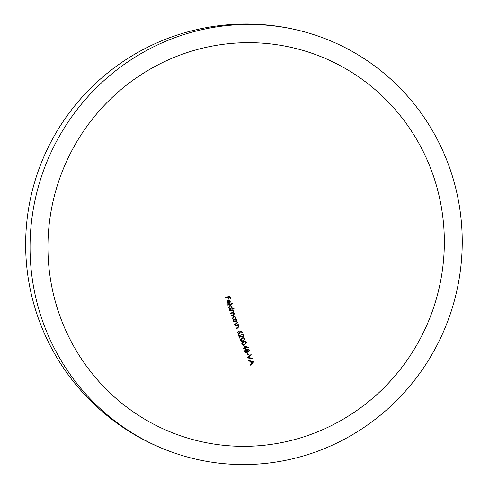 <?xml version="1.0" encoding="UTF-8"?>
<svg xmlns="http://www.w3.org/2000/svg" width="489" height="489" viewBox="0 0 489 489"><rect width="100%" height="100%" fill="white"/><g stroke="black" fill="none" stroke-linecap="round" stroke-linejoin="round"><path stroke-width="0.73" d="M297.129 438.877A202.226 197.807 107.3 0 0 444.281 246.866A202.226 197.807 107.3 0 0 306.365 51.449A202.226 197.807 107.3 0 0 195.142 50.122A202.226 197.807 107.3 0 0 47.989 242.134A202.226 197.807 107.3 0 0 185.899 437.551A202.226 197.807 107.3 0 0 297.129 438.877M232.409 303.424A202.165 35.41 -105.8 0 0 232.55 303.852A187.715 21.027 -14.7 0 0 227.843 305.179A202.226 35.422 74.2 0 1 227.703 304.751A187.892 21.045 165.3 0 1 232.409 303.424M229.818 305.558L230.802 305.57L232.165 306.903L231.933 308.51A186.003 20.838 165.3 0 1 233.938 307.948A202.165 35.41 -105.8 0 0 234.084 308.376A185.814 20.813 -14.7 0 0 229.378 309.702A202.226 35.422 74.2 0 1 229.231 309.274A186.003 20.838 165.3 0 1 229.812 309.109L228.687 307.868L229.818 305.558M235.747 321.316L234.824 321.505A180.056 20.171 -14.7 0 0 233.614 321.848A202.226 35.422 74.2 0 1 233.461 321.414A180.276 20.196 165.3 0 1 236.81 320.472A202.195 35.416 -105.8 0 0 236.963 320.9A180.056 20.171 -14.7 0 0 236.358 321.071L237.501 322.22L236.273 324.011A178.668 20.012 -14.7 0 0 234.561 324.494A202.226 35.422 74.2 0 1 234.408 324.06A178.895 20.037 165.3 0 1 235.979 323.614L236.725 323.351L237.061 322.257L235.747 321.316M237.208 325.381L236.285 325.564A177.904 19.927 -14.7 0 0 235.075 325.912A202.226 35.422 74.2 0 1 234.916 325.478A178.137 19.957 165.3 0 1 238.265 324.531A202.195 35.416 -105.8 0 0 238.424 324.965A177.904 19.927 -14.7 0 0 237.819 325.13L238.968 326.285L237.746 328.076A176.437 19.762 -14.7 0 0 236.034 328.559A202.226 35.422 74.2 0 1 235.875 328.131A176.682 19.792 165.3 0 1 237.452 327.685L238.198 327.416L238.528 326.322L237.208 325.381M239.439 333.938L238.589 333.932L237.477 332.832L238.332 330.974L239.861 331.139A183.968 0.391 -162.1 0 0 242.489 331.988A190.496 39.42 -67 0 0 242.367 332.392A183.772 0.391 17.9 0 1 240.038 331.64L240.264 332.123L239.225 333.877L240.264 332.123M239.738 331.102L239.653 331.071A184.97 0.397 17.9 0 0 242.281 331.921L242.489 331.988M243.443 341.591L245.35 341.487L246.487 342.532L244.714 344.886L242.825 344.965L241.658 343.889L243.443 341.591M249.439 350.051L248.797 351.768L247.556 351.346L246.719 352.636L245.619 352.532L244.598 351.383L245.362 349.335L247 349.941L247.691 348.957L248.345 348.987L249.439 350.051L248.797 351.768L248.204 351.762M250.423 361.34A163.888 4.285 10.3 0 0 248.644 361.01A202.226 35.422 74.2 0 1 248.449 360.527A164.194 4.291 -169.7 0 1 254.005 361.56A202.171 35.41 -105.8 0 0 254.035 361.622A160.679 28.136 -39.5 0 0 250.399 365.179A202.226 35.422 74.2 0 1 250.191 364.702A160.997 28.185 140.5 0 1 251.358 363.559A202.22 35.422 74.2 0 1 250.423 361.34L250.185 361.261A165.013 4.315 -169.7 0 0 248.632 360.974M252.611 358.199A202.171 35.41 -105.8 0 0 252.801 358.669A164.28 5.734 7.9 0 0 247.361 357.893A202.226 35.422 74.2 0 1 247.336 357.832A164.316 28.166 142.4 0 1 251.083 354.47A202.171 35.41 -105.8 0 0 251.273 354.941A164.011 28.111 -37.6 0 0 248.32 357.587A164.579 5.752 -172.1 0 1 252.611 358.199M247.556 352.887A202.22 35.422 -105.8 0 0 248.314 354.763A158.558 17.763 -14.7 0 0 247.844 354.892A202.22 35.422 74.2 0 1 247.086 353.015A160.013 17.922 165.3 0 1 247.556 352.887M243.669 348.706A202.226 35.422 74.2 0 1 243.498 348.272A163.858 18.356 165.3 0 1 244.555 347.972A202.226 35.422 74.2 0 1 243.65 345.668A178.43 1.216 -160.8 0 0 248.345 347.294A202.165 35.41 -105.8 0 0 248.375 347.379A163.546 18.319 -14.7 0 0 245.197 348.278A202.22 35.422 -105.8 0 0 245.417 348.834A163.137 18.276 -14.7 0 0 244.946 348.969A202.226 35.422 74.2 0 1 244.726 348.406A163.546 18.319 -14.7 0 0 243.669 348.706M242.024 337.868L243.932 337.765L245.056 338.804L243.277 341.157L241.389 341.236L240.233 340.167L242.024 337.868M238.339 334.8A187.128 7.115 -152.4 0 0 240.936 336.132L242.685 336.652L243.222 335.344L242.691 334.672L241.743 334.519A202.201 35.416 74.2 0 1 241.578 334.085L242.526 334.103L243.705 335.234L242.886 337.074L240.869 336.56A186.957 7.109 27.6 0 1 239.194 335.699A202.226 35.422 -105.8 0 0 240.038 337.948A170.747 19.126 -14.7 0 0 239.567 338.082A202.226 35.422 74.2 0 1 238.339 334.8M233.497 316.273L234.488 316.285L235.869 317.624L235.692 319.231A180.991 20.275 165.3 0 1 236.309 319.054A202.195 35.416 -105.8 0 0 236.462 319.488A180.777 20.251 -14.7 0 0 233.112 320.436A202.226 35.422 74.2 0 1 232.96 320.002A180.991 20.275 165.3 0 1 233.54 319.837L232.397 318.59L233.497 316.273M233.687 311.352L233.057 312.63L234.512 313.742L233.326 315.374A183.002 20.501 -14.7 0 0 231.517 315.888A202.226 35.422 74.2 0 1 231.364 315.46A183.204 20.52 165.3 0 1 233.18 314.947L234.072 313.785L233.277 313.015L231.988 313.131A184.121 20.624 -14.7 0 0 230.686 313.498A202.226 35.422 74.2 0 1 230.533 313.07A184.316 20.648 165.3 0 1 232.238 312.587L233.247 311.389L232.446 310.625L231.266 310.711A185.197 20.746 -14.7 0 0 229.861 311.108A202.226 35.422 74.2 0 1 229.714 310.68A185.386 20.764 165.3 0 1 233.064 309.733A202.195 35.416 -105.8 0 0 233.21 310.16A185.197 20.746 -14.7 0 0 232.63 310.326L233.687 311.352L233.412 312.734M228.302 303.094L228.112 303.033A200.08 41.449 102.3 0 0 228.045 303.467L226.78 302.184L227.923 299.946L229.176 300.032L230.252 301.218L230.056 302.801L229.023 303.51A202.22 35.422 74.2 0 1 227.984 300.399L227.171 302.013L228.302 303.094A199.157 41.253 -77.7 0 0 228.241 303.528L228.045 303.473M228.974 299.965L230.252 301.218M228.29 299.176A202.214 35.422 74.2 0 1 227.666 297.288A190.508 21.339 -14.7 0 0 225.435 297.923A202.226 35.422 74.2 0 1 225.295 297.495A190.661 21.357 165.3 0 1 229.879 296.2A202.171 35.41 -105.8 0 0 230.643 298.516A189.811 21.259 -14.7 0 0 230.172 298.645A202.183 35.416 74.2 0 1 229.549 296.762A190.508 21.339 -14.7 0 0 228.137 297.159A202.208 35.416 -105.8 0 0 228.76 299.048A189.811 21.259 -14.7 0 0 228.29 299.176M190.533 32.574A220.49 215.667 107.3 0 0 30.098 241.921A220.49 215.667 107.3 0 0 180.465 454.984A220.49 215.667 107.3 0 0 301.731 456.426A220.49 215.667 107.3 0 0 462.172 247.079A220.49 215.667 107.3 0 0 311.805 34.016A220.49 215.667 107.3 0 0 190.533 32.574M250.301 364.959A161.828 28.338 140.5 0 1 253.791 361.548L254.035 361.622M251.731 363.199L251.487 363.119A203.131 35.581 74.2 0 1 250.753 361.371A165.001 4.322 -169.8 0 1 252.88 361.762L253.119 361.836A163.876 4.291 10.2 0 0 250.991 361.444A202.22 35.422 -105.8 0 0 251.731 363.199A161.003 28.191 140.5 0 1 253.119 361.836M247.342 357.85A165.398 5.776 -172.1 0 1 252.568 358.596L252.801 358.669M252.568 358.596A203.082 35.569 74.2 0 1 252.391 358.168M251.273 354.941L251.04 354.867A165.135 28.307 142.4 0 0 248.082 357.514L248.32 357.587M247.795 354.769A159.726 17.891 165.3 0 1 248.082 354.69L248.314 354.763M248.082 354.69A203.131 35.581 74.2 0 1 247.373 352.936M246.285 349.476L247 349.941M247.556 351.346L246.719 352.636M248.412 351.261L247.263 350.521L247.63 349.323L248.216 349.403M247.63 349.323L247.489 350.595L248.638 351.328L248.956 350.161L248.216 349.409M247.996 351.236L248.638 351.328M245.295 349.708L246.059 349.794L245.521 349.776L245.075 351.255L246.535 352.202L247.024 350.735L245.295 349.708L245.075 351.255M246.303 352.129L244.842 351.188M245.998 352.184L246.535 352.202M243.62 348.59A164.671 18.448 165.3 0 1 244.5 348.339L244.726 348.406M244.903 348.846A164.267 18.399 165.3 0 1 245.197 348.767L245.417 348.834M245.197 348.767A203.137 35.581 74.2 0 1 244.971 348.205L245.197 348.278M244.971 348.205A164.671 18.448 165.3 0 1 248.155 347.312L248.375 347.379M248.119 347.221A179.463 1.222 19.2 0 1 243.656 345.674M244.457 346.389L244.237 346.322A203.137 35.581 74.2 0 0 244.8 347.771L245.026 347.838A163.858 18.356 165.3 0 1 247.018 347.276A178.198 1.204 19.2 0 1 244.457 346.389A202.22 35.422 -105.8 0 0 245.026 347.838M246.487 342.532L244.714 344.886M243.106 344.519L241.914 343.706L243.394 341.958L244.971 341.854L243.614 342.025L242.134 343.773L243.326 344.592L244.549 344.445L246.016 342.679L245.185 341.921M242.96 344.519L243.326 344.592M245.056 338.804L243.277 341.157M241.67 340.796L240.49 339.977L241.976 338.235L243.546 338.131L242.189 338.302L240.704 340.044L241.89 340.864L243.112 340.717L244.592 338.95L243.76 338.199M241.303 340.729L241.89 340.864M242.012 336.634L240.936 336.132M240.722 336.065A188.118 7.152 27.6 0 1 238.357 334.855M239.524 337.966A171.828 19.248 165.3 0 1 239.824 337.881L240.038 337.948M239.824 337.881A203.143 35.581 74.2 0 1 238.98 335.631L239.194 335.699M243.705 335.234L242.886 337.074M240.056 332.062L240.038 331.64M242.153 332.324A191.462 39.621 113 0 1 242.281 331.921M238.265 331.346L239.011 331.42L238.473 331.414L237.954 332.722L239.249 333.516L239.763 332.165L238.265 331.346L237.954 332.722M239.042 333.449L237.746 332.654M238.54 333.443L239.249 333.516M235.032 325.796A178.943 20.043 165.3 0 1 236.077 325.503L237 325.313M235.991 328.449A177.483 19.884 165.3 0 1 237.538 328.009L238.968 326.285M238.76 326.218L237.819 325.13M237.611 325.069A178.943 20.043 165.3 0 1 238.216 324.898L238.424 324.965M238.216 324.898A203.112 35.575 74.2 0 1 238.1 324.58M233.577 321.738A181.077 20.281 165.3 0 1 234.622 321.438L235.545 321.255M234.524 324.384A179.701 20.128 165.3 0 1 236.065 323.944L237.501 322.22M237.299 322.153L236.358 321.071M236.156 321.004A181.077 20.281 165.3 0 1 236.762 320.839L236.963 320.9M236.762 320.839A203.112 35.575 74.2 0 1 236.645 320.515M235.869 317.624L235.692 319.231M233.076 320.326A181.798 20.367 165.3 0 1 236.26 319.421L236.462 319.488M236.26 319.421A203.112 35.575 74.2 0 1 236.144 319.103M233.84 319.525L232.611 318.425L233.442 316.64L234.427 316.725L233.644 316.701L232.813 318.486L233.84 319.525L234.628 319.531L235.46 317.746L234.427 316.725M229.824 311.004A186.193 20.856 165.3 0 1 231.071 310.649L232.446 310.625M230.649 313.388A185.123 20.734 165.3 0 1 231.786 313.07L233.277 313.015M231.474 315.784A184.011 20.611 165.3 0 1 233.131 315.313L234.512 313.742M233.485 311.285L233.265 310.68M233.07 310.619L232.63 310.326M232.428 310.264A186.193 20.856 165.3 0 1 233.015 310.099L233.21 310.16M233.015 310.099A203.112 35.575 74.2 0 1 232.905 309.781M232.165 306.903L231.933 308.51M229.341 309.598A186.81 20.923 165.3 0 1 233.889 308.314L234.084 308.376M233.889 308.314A203.082 35.569 74.2 0 1 233.779 307.991M228.907 307.703L230.117 308.797L228.907 307.703L229.763 305.925L230.539 305.943M229.763 305.925L229.103 307.764M230.117 308.797L230.9 308.803L231.749 307.025L230.735 306.01L229.958 305.986M227.807 305.075A188.699 21.137 165.3 0 1 232.354 303.791L232.55 303.852M232.354 303.791A203.082 35.569 74.2 0 1 232.251 303.467M228.112 303.033L226.975 301.951L227.984 300.399M230.056 301.157L230.056 302.801M229.041 300.484L228.216 300.264A203.131 35.581 74.2 0 0 229.096 302.905L229.848 301.352L228.412 300.325A202.22 35.422 -105.8 0 0 229.292 302.966M228.216 300.264L229.231 300.546M225.398 297.819A191.474 21.449 165.3 0 1 227.471 297.233L227.666 297.288M228.253 299.072A190.783 21.369 165.3 0 1 228.565 298.987L228.76 299.048M228.565 298.987A203.118 35.581 74.2 0 1 227.941 297.098L228.137 297.159M227.941 297.098A191.474 21.449 165.3 0 1 229.359 296.701L229.549 296.762M230.136 298.541A190.783 21.369 165.3 0 1 230.447 298.455L230.643 298.516M230.447 298.455A203.082 35.569 74.2 0 1 229.726 296.242M311.805 34.016A220.49 220.49 0 0 0 25.666 241.652A220.49 220.49 0 0 0 180.465 454.984"/></g></svg>

